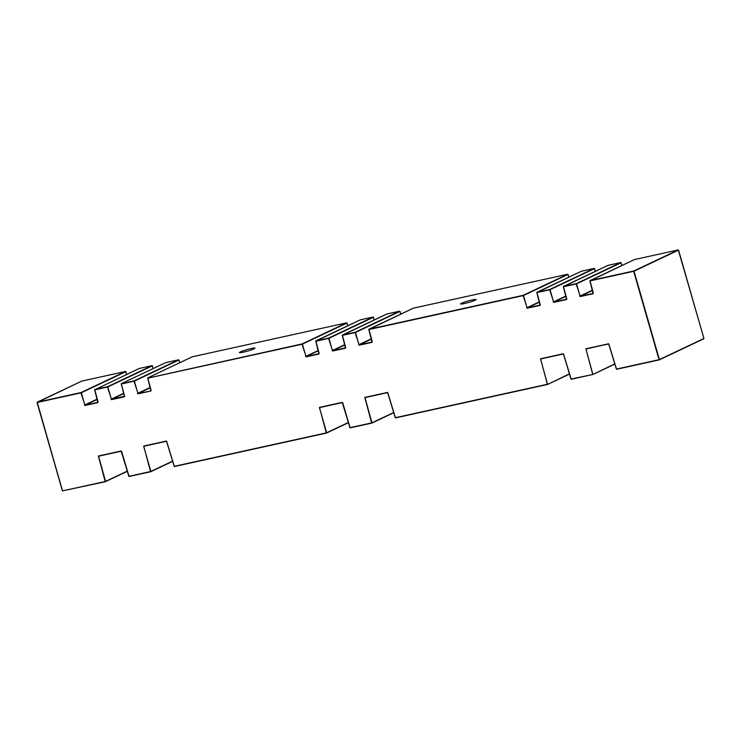 <?xml version="1.0" encoding="UTF-8"?>
<svg xmlns="http://www.w3.org/2000/svg" width="741" height="741" viewBox="0 0 741 741"><rect width="100%" height="100%" fill="white"/><g stroke="black" fill="none" stroke-linecap="round" stroke-linejoin="round"><path stroke-width="1.11" d="M461.671 303.189C466.256 300.929 480.251 297.854 474.935 300.272C470.35 302.541 456.354 305.616 461.671 303.189L460.643 303.93M475.963 299.54L474.935 300.272M240.575 351.818C245.16 349.557 259.155 346.473 253.839 348.9C249.254 351.16 235.268 354.244 240.575 351.818L239.547 352.559M254.867 348.159L253.839 348.9M150.34 387.719L138.169 393.49L150.932 390.979L138.113 393.804L134.028 381.198L121.2 384.023L124.608 396.203L121.255 383.708L134.084 380.883L178.6 359.802L165.771 362.627L121.255 383.708M150.932 390.979L147.737 378.188L302.059 344.241L306.144 356.847L318.963 354.031L315.768 341.231L328.587 338.405L332.672 351.012L345.491 348.196L342.296 335.395L355.115 332.57L359.2 345.176L372.028 342.361L368.823 329.56L523.146 295.622L527.231 308.219L540.059 305.403L536.855 292.602L549.683 289.787L553.768 302.384L566.587 299.568L563.392 286.767L576.211 283.951L580.296 296.548L593.115 293.732L589.919 280.932L633.694 271.308L659.045 359.7L616.373 369.083L608.648 343.778L585.872 348.789L592.911 374.483L570.95 379.04L563.521 353.939L540.754 358.95L563.503 353.948L571.237 379.253L592.957 374.464L614.817 364.118L592.995 374.446M123.803 393.554L111.632 399.325L124.608 396.203L124.405 396.815L111.576 399.64L107.491 387.034L94.672 389.859L97.868 402.65L85.048 405.475L80.964 392.869L37.189 402.493L62.531 490.885L105.203 481.502L98.368 456.011L121.135 451L128.86 476.306L150.525 471.535L143.689 446.036L166.456 441.034L174.181 466.33L326.299 432.883L319.454 407.383L342.231 402.372L349.956 427.677L371.621 422.907L364.785 397.417L387.552 392.406L395.277 417.711L547.386 384.255L540.55 358.755L563.317 353.753L571.052 379.049L592.911 374.483L614.752 363.905M541.662 358.755L540.606 359.255L547.59 384.449L395.481 417.905L547.571 384.449L569.496 374.085L547.673 384.412M364.942 397.621L387.738 392.6L395.481 417.905L387.756 392.6L364.98 397.611L371.973 422.805L393.666 412.533M365.887 397.408L364.98 397.611M371.825 423.102L349.863 427.668L342.722 402.771L350.141 427.872L371.862 423.092L393.721 412.737L371.899 423.065M342.425 402.567L319.658 407.578L342.425 402.567M320.566 407.374L319.51 407.874L326.642 432.772L348.335 422.5M326.494 433.077L174.385 466.524L166.456 441.034L143.884 446.23L166.642 441.228L174.367 466.534L326.494 433.077L348.4 422.703L326.577 433.04M144.801 446.036L143.735 446.536L150.877 471.424L172.57 461.152M150.729 471.73L128.767 476.287L121.635 451.399L129.045 476.5L150.71 471.739L172.625 461.365L150.803 471.693M98.525 456.215L121.339 451.195L98.562 456.197L105.555 481.391L127.248 471.119M99.47 456.002L98.562 456.197M126.655 374.418L125.553 371.463L81.76 381.096L37.245 402.178L81.019 392.554L125.535 371.473L81.714 381.115L37.059 402.511L62.411 490.903L105.389 481.706L127.304 471.332L105.481 481.659M105.407 481.696L62.439 490.875L37.245 402.178M126.618 374.427L125.831 371.676L81.315 392.758L84.807 404.947L97.191 399.093M97.275 399.39L85.104 405.16L97.997 402.307M98.071 402.039L94.728 389.544L107.547 386.719L152.062 365.637L139.243 368.462L94.672 389.859L139.206 368.472L152.081 365.637L153.183 368.583M153.146 368.592L152.359 365.841L107.843 386.922L111.345 399.121L123.719 393.258M179.683 362.766L178.896 360.006L134.371 381.087L137.872 393.286L150.247 387.423M147.644 378.169L302.115 343.926L346.631 322.844L192.308 356.791L147.792 377.873L151.062 390.637M347.714 325.808L346.918 323.057L302.402 344.139L305.903 356.328L318.278 350.465M318.371 350.771L306.2 356.532L319.084 353.679M319.167 353.411L315.823 340.916L328.643 338.091L373.158 317.009L360.339 319.834L315.675 341.221M374.242 319.973L373.455 317.222L328.939 338.304L332.431 350.493L344.815 344.63M344.898 344.935L332.728 350.697L345.621 347.844M345.695 347.575L342.351 335.08L355.171 332.264L399.686 311.183L386.867 313.999L342.203 335.386M345.593 347.862L342.314 335.089L386.885 313.989L399.705 311.174L400.807 314.119L399.983 311.387L355.467 332.468L358.968 344.658L371.343 338.794M371.436 339.1L359.255 344.861L372.149 342.009M372.232 341.74L368.879 329.245L523.202 295.307L567.717 274.226L413.395 308.163L368.731 329.55M568.801 277.18L568.014 274.429L523.498 295.511L526.999 307.7L539.374 301.837M539.457 302.143L527.286 307.904L540.18 305.051M540.263 304.783L536.91 292.287L549.739 289.472L594.254 268.39L581.426 271.206L536.762 292.593M595.338 271.345L594.551 268.594L550.026 289.675L553.527 301.865L565.902 296.002M565.994 296.307L553.823 302.069L566.717 299.216M566.791 298.947L563.447 286.452L576.266 283.636L620.782 262.555L607.963 265.371L563.299 286.758M566.68 299.234L563.401 286.471L607.916 265.389L620.801 262.546L621.903 265.491L621.078 262.759L576.563 283.84L580.055 296.03L592.439 290.166M592.522 290.472L580.351 296.243L593.245 293.39M593.319 293.112L589.975 280.617L633.75 270.993L678.265 249.912L634.491 259.535L589.827 280.922M634.046 271.197L659.388 359.589L703.904 338.507L678.561 250.115L634.046 271.197M703.755 338.813L659.24 359.894L616.577 369.277L608.833 343.981L585.872 348.789L592.717 374.288M593.217 293.408L589.938 280.635L634.453 259.554L678.284 249.902L703.941 338.489L659.286 359.876L616.558 369.287L608.648 343.778L586.029 348.992M586.983 348.789L586.075 348.983M547.59 384.449L569.431 373.872M138.113 393.804L137.52 393.388M178.6 359.802L165.734 362.636L121.218 383.718L124.497 396.491M151.099 390.387L147.746 377.882L192.317 356.782L346.631 322.844L347.751 325.79M111.576 399.64L110.993 399.223M306.144 356.847L305.551 356.44M319.056 353.698L315.777 340.925L360.293 319.843L373.177 317.009L374.279 319.955M85.048 405.475L84.455 405.058M332.672 351.012L332.088 350.604M359.2 345.176L358.616 344.769M527.231 308.219L526.647 307.811M595.375 271.326L594.273 268.381L581.426 271.206L536.873 292.306L540.152 305.07M553.768 302.384L553.175 301.976M580.296 296.548L579.712 296.141M179.72 362.747L178.924 359.987M94.691 389.553L97.969 402.326M568.838 277.162L567.736 274.216L413.413 308.154L368.842 329.263L372.121 342.027"/></g></svg>
